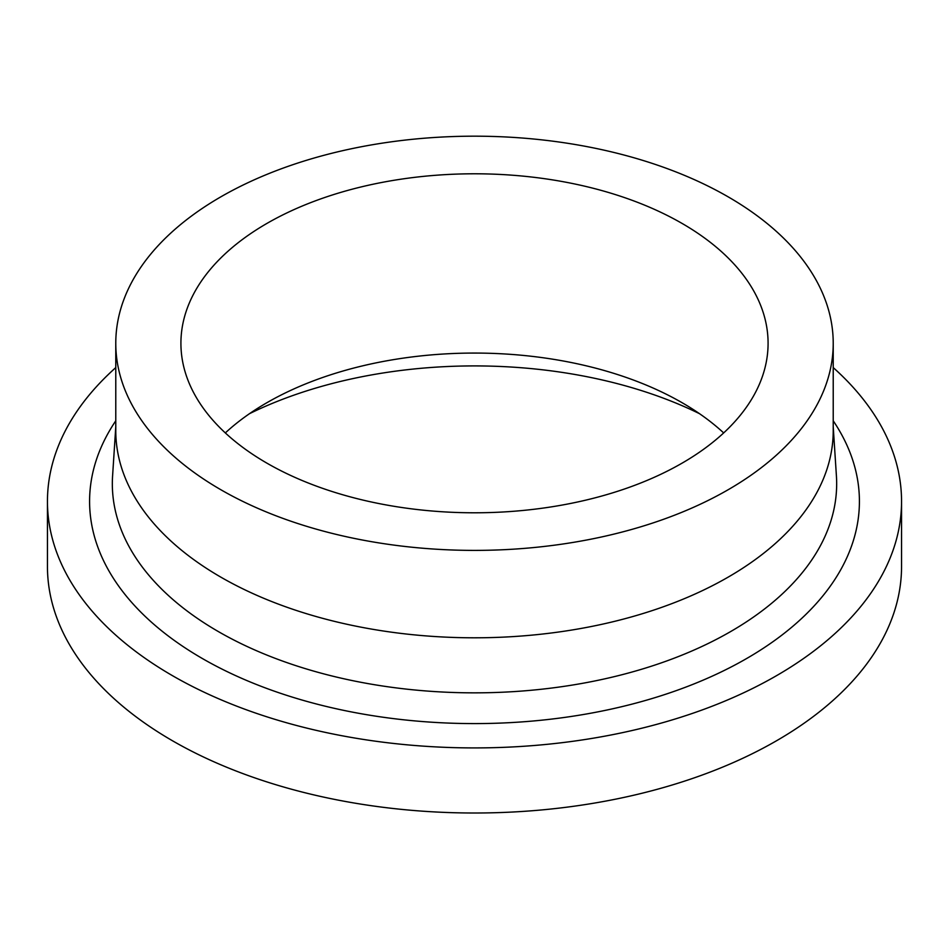 <?xml version="1.0" encoding="UTF-8"?>
<svg xmlns="http://www.w3.org/2000/svg" width="949" height="949" viewBox="0 0 949 949"><rect width="100%" height="100%" fill="white"/><g stroke="black" fill="none" stroke-linecap="round" stroke-linejoin="round"><path stroke-width="1.42" d="M833.222 367.583A427.05 246.55 180 0 1 901.55 501.357A427.05 246.55 180 0 1 637.93 729.152A427.05 246.55 180 0 1 172.528 675.7A427.05 246.55 180 0 1 47.45 501.357A427.05 246.55 180 0 1 115.778 367.583M901.55 501.357L901.55 566.446A427.05 246.55 180 0 1 637.93 794.242A427.05 246.55 180 0 1 172.528 740.789A427.05 246.55 180 0 1 47.45 566.446L47.45 501.357M833.222 343.289L833.222 430.692A358.722 207.107 180 0 1 611.773 622.034A358.722 207.107 180 0 1 220.844 577.146A358.722 207.107 180 0 1 115.778 430.692L115.778 343.289A358.722 207.107 180 0 1 337.227 151.947A358.722 207.107 180 0 1 728.156 196.846A358.722 207.107 180 0 1 833.222 343.289A358.722 207.107 180 0 1 611.773 534.631A358.722 207.107 180 0 1 220.844 489.731A358.722 207.107 180 0 1 115.778 343.289M225.328 432.922A293.585 169.503 180 0 1 266.906 402.708A293.585 169.503 180 0 1 682.094 402.708L682.094 402.708A293.585 169.503 180 0 1 723.672 432.922M266.906 463.148A293.585 169.503 180 0 1 180.915 343.289A293.585 169.503 180 0 1 362.15 186.692A293.585 169.503 180 0 1 682.094 223.442A293.585 169.503 180 0 1 768.085 343.289A293.585 169.503 180 0 1 586.85 499.886A293.585 169.503 180 0 1 266.906 463.148M249.492 413.681A347.334 200.536 180 0 1 699.508 413.681M833.222 426.813L836.413 475.9A362.174 209.1 180 0 1 619.353 675.391A362.174 209.1 180 0 1 218.412 631.607A362.174 209.1 180 0 1 112.587 475.9L115.778 426.813M833.222 420.787A384.914 222.232 180 0 1 684.87 687.467A384.914 222.232 180 0 1 202.327 658.499A384.914 222.232 180 0 1 115.778 420.787"/></g></svg>
